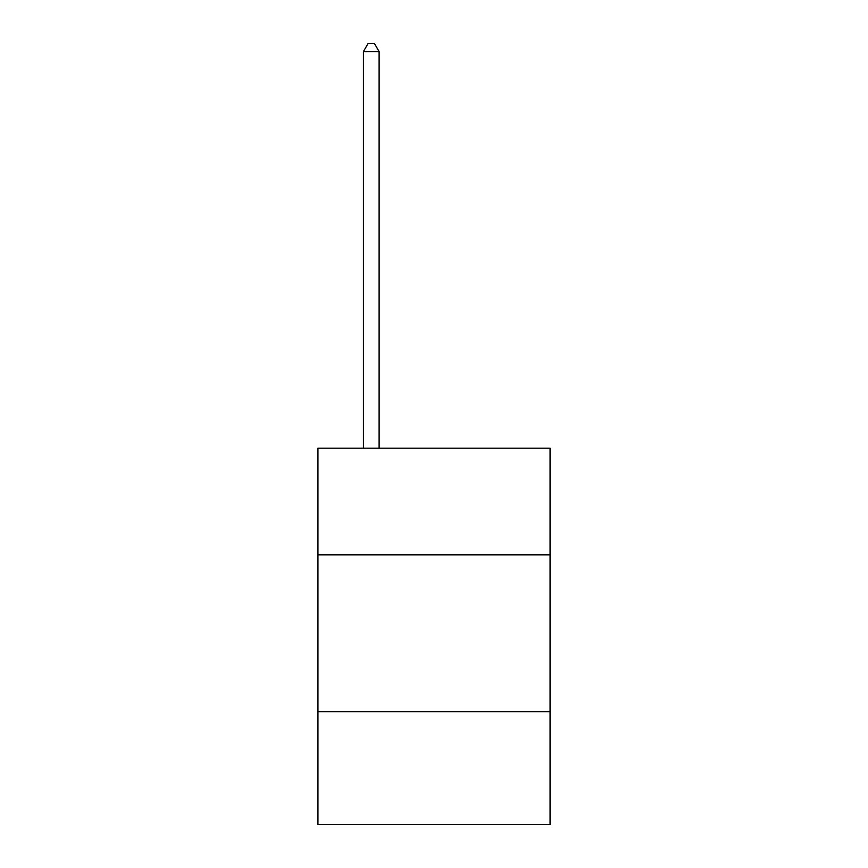 <?xml version="1.0" encoding="UTF-8"?>
<svg xmlns="http://www.w3.org/2000/svg" width="868" height="868" viewBox="0 0 868 868"><rect width="100%" height="100%" fill="white"/><g stroke="black" fill="none" stroke-linecap="round" stroke-linejoin="round"><path stroke-width="1.3" d="M550.062 554.836L550.062 448.181L317.938 448.181L317.938 554.836L550.062 554.836L550.062 824.6L317.938 824.6L317.938 554.836M550.062 711.673L317.938 711.673M379.11 448.181L379.11 51.559L363.421 51.559L363.421 448.181M363.421 51.559L368.13 43.4L374.401 43.4L379.11 51.559"/></g></svg>
